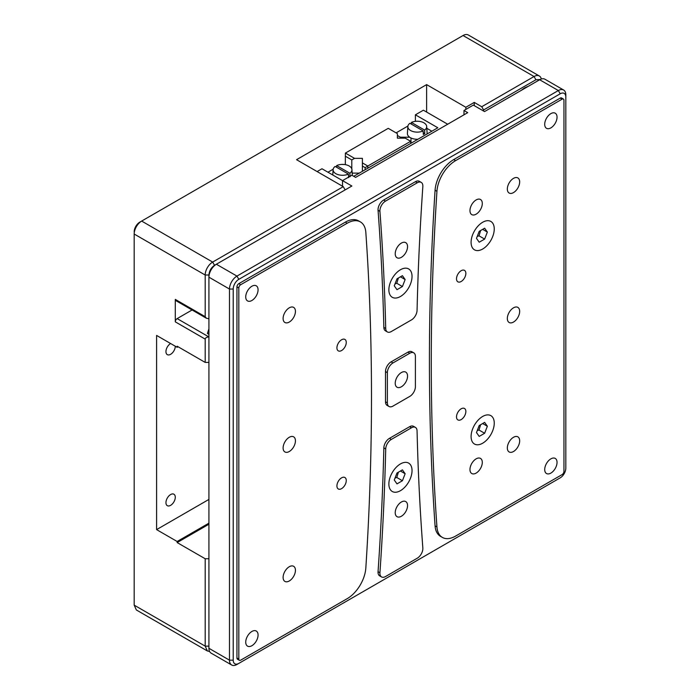 <?xml version="1.0" encoding="UTF-8"?>
<svg xmlns="http://www.w3.org/2000/svg" width="700" height="700" viewBox="0 0 700 700"><rect width="100%" height="100%" fill="white"/><g stroke="black" fill="none" stroke-linecap="round" stroke-linejoin="round"><path stroke-width="1.05" d="M345.328 164.64L345.389 153.081L388.246 128.336L397.39 133.612L397.39 138.162L405.265 138.162L410.672 141.286L367.815 166.023L367.754 168.219M345.389 153.081L354.533 158.357L351.794 159.933L345.328 156.205M367.754 166.127L365.137 167.641L362.408 166.066L362.408 158.357L354.533 158.357M362.408 162.907L367.815 166.023M410.725 143.404L410.672 141.286M351.794 168.857L351.794 159.933M365.137 167.641L365.137 169.724M362.408 166.066L362.408 171.299M348.416 174.081A9.424 5.442 180 0 1 335.86 173.679A9.424 5.442 180 0 1 333.113 169.636A9.424 5.442 180 0 1 335.169 166.434L348.416 174.081L348.574 177.625M336.56 167.239L336.639 165.594A9.424 5.442 180 0 1 349.186 165.987A9.424 5.442 180 0 1 351.942 169.636A9.424 5.442 180 0 1 349.877 173.232L350.035 176.776M423.159 130.926A9.424 5.442 180 0 1 410.602 130.532A9.424 5.442 180 0 1 407.855 126.481A9.424 5.442 180 0 1 409.911 123.279L423.159 130.926L423.316 134.47A9.643 5.565 0 0 0 424.777 133.63L423.238 132.737M397.39 135.485L400.374 137.209L409.658 137.209A9.861 5.696 0 0 0 410.296 137.611A9.861 5.696 0 0 0 410.988 137.979L410.988 143.255M411.303 124.084L411.381 122.439A9.424 5.442 180 0 1 423.929 122.832A9.424 5.442 180 0 1 426.685 126.481L427.131 133.376A9.861 5.696 180 0 1 427.114 133.945M417.882 139.274A9.861 5.696 180 0 1 410.988 137.979M426.685 126.481A9.424 5.442 180 0 1 424.62 130.086L424.777 133.63M558.364 478.905A10.57 6.099 -60 0 1 558.346 478.923L236.95 664.475A10.57 6.099 -60 0 1 231.665 665L211.111 653.135A10.57 6.099 -60 0 1 208.924 648.296L208.924 277.174A10.57 6.099 -60 0 1 216.396 264.233L351.873 186.016L321.974 168.761L317.118 171.561M447.685 124.224L423.395 110.197L415.398 114.817L437.824 127.759L353.736 176.312M426.799 128.301L431.848 131.215M415.398 114.817L415.398 121.354M359.266 173.119L352.161 173.119M341.416 164.43L344.531 164.518M333.165 169.199L327.95 172.209M409.658 137.209A9.861 5.696 180 0 1 407.409 133.376L407.855 126.481M407.908 126.044L396.095 132.869M400.374 137.209L400.374 138.162M349.877 173.232L336.639 165.594M424.62 130.086L411.381 122.439M349.615 176.531L348.495 175.893M341.591 477.838A6.606 3.815 -60 0 1 344.899 477.514A6.606 3.815 -60 0 1 345.905 482.808A6.606 3.815 -60 0 1 341.591 488.626A6.606 3.815 -60 0 1 338.293 488.959A6.606 3.815 -60 0 1 337.277 483.665A6.606 3.815 -60 0 1 341.591 477.838M341.591 339.754A6.606 3.815 -60 0 1 344.899 339.421A6.606 3.815 -60 0 1 345.905 344.715A6.606 3.815 -60 0 1 341.591 350.543A6.606 3.815 -60 0 1 338.293 350.866A6.606 3.815 -60 0 1 337.277 345.572A6.606 3.815 -60 0 1 341.591 339.754M289.275 566.738A8.724 5.031 -60 0 1 293.632 566.3A8.724 5.031 -60 0 1 294.971 573.291A8.724 5.031 -60 0 1 289.275 580.974A8.724 5.031 -60 0 1 284.909 581.411A8.724 5.031 -60 0 1 283.579 574.42A8.724 5.031 -60 0 1 289.275 566.738M289.275 437.273A8.724 5.031 -60 0 1 293.632 436.844A8.724 5.031 -60 0 1 294.971 443.835A8.724 5.031 -60 0 1 289.275 451.517A8.724 5.031 -60 0 1 284.909 451.946A8.724 5.031 -60 0 1 283.579 444.964A8.724 5.031 -60 0 1 289.275 437.273M289.275 307.816A8.724 5.031 -60 0 1 293.632 307.387A8.724 5.031 -60 0 1 294.971 314.37A8.724 5.031 -60 0 1 289.275 322.061A8.724 5.031 -60 0 1 284.909 322.49A8.724 5.031 -60 0 1 283.579 315.499A8.724 5.031 -60 0 1 289.275 307.816M251.904 631.461A8.724 5.031 -60 0 1 256.261 631.032A8.724 5.031 -60 0 1 257.6 638.024A8.724 5.031 -60 0 1 251.904 645.706A8.724 5.031 -60 0 1 247.537 646.135A8.724 5.031 -60 0 1 246.199 639.153A8.724 5.031 -60 0 1 251.904 631.461M251.904 286.239A8.724 5.031 -60 0 1 256.261 285.81A8.724 5.031 -60 0 1 257.6 292.793A8.724 5.031 -60 0 1 251.904 300.484A8.724 5.031 -60 0 1 247.537 300.912A8.724 5.031 -60 0 1 246.199 293.921A8.724 5.031 -60 0 1 251.904 286.239M461.177 408.8A6.606 3.815 -60 0 1 464.485 408.467A6.606 3.815 -60 0 1 465.5 413.761A6.606 3.815 -60 0 1 461.177 419.589A6.606 3.815 -60 0 1 457.879 419.912A6.606 3.815 -60 0 1 456.864 414.619A6.606 3.815 -60 0 1 461.177 408.8M461.177 270.707A6.606 3.815 -60 0 1 464.485 270.375A6.606 3.815 -60 0 1 465.5 275.669A6.606 3.815 -60 0 1 461.177 281.496A6.606 3.815 -60 0 1 457.879 281.82A6.606 3.815 -60 0 1 456.864 276.526A6.606 3.815 -60 0 1 461.177 270.707M476.131 199.938A8.724 5.031 -60 0 1 480.489 199.5A8.724 5.031 -60 0 1 481.827 206.491A8.724 5.031 -60 0 1 476.131 214.174A8.724 5.031 -60 0 1 471.765 214.611A8.724 5.031 -60 0 1 470.435 207.62A8.724 5.031 -60 0 1 476.131 199.938M476.131 458.85A8.724 5.031 -60 0 1 480.489 458.421A8.724 5.031 -60 0 1 481.827 465.412A8.724 5.031 -60 0 1 476.131 473.095A8.724 5.031 -60 0 1 471.765 473.524A8.724 5.031 -60 0 1 470.435 466.541A8.724 5.031 -60 0 1 476.131 458.85M401.389 502.005A8.724 5.031 -60 0 1 405.746 501.576A8.724 5.031 -60 0 1 407.085 508.559A8.724 5.031 -60 0 1 401.389 516.25A8.724 5.031 -60 0 1 397.023 516.679A8.724 5.031 -60 0 1 395.692 509.688A8.724 5.031 -60 0 1 401.389 502.005M401.389 372.549A8.724 5.031 -60 0 1 405.746 372.111A8.724 5.031 -60 0 1 407.085 379.102A8.724 5.031 -60 0 1 401.389 386.785A8.724 5.031 -60 0 1 397.023 387.223A8.724 5.031 -60 0 1 395.692 380.231A8.724 5.031 -60 0 1 401.389 372.549M401.389 243.084A8.724 5.031 -60 0 1 405.746 242.655A8.724 5.031 -60 0 1 407.085 249.646A8.724 5.031 -60 0 1 401.389 257.329A8.724 5.031 -60 0 1 397.023 257.757A8.724 5.031 -60 0 1 395.692 250.775A8.724 5.031 -60 0 1 401.389 243.084M513.503 437.281A8.724 5.031 -60 0 1 517.86 436.844A8.724 5.031 -60 0 1 519.199 443.835A8.724 5.031 -60 0 1 513.503 451.517A8.724 5.031 -60 0 1 509.136 451.946A8.724 5.031 -60 0 1 507.806 444.964A8.724 5.031 -60 0 1 513.503 437.281M513.503 178.36A8.724 5.031 -60 0 1 517.86 177.931A8.724 5.031 -60 0 1 519.199 184.914A8.724 5.031 -60 0 1 513.503 192.596A8.724 5.031 -60 0 1 509.136 193.034A8.724 5.031 -60 0 1 507.806 186.043A8.724 5.031 -60 0 1 513.503 178.36M550.874 458.859A8.724 5.031 -60 0 1 555.231 458.421A8.724 5.031 -60 0 1 556.57 465.412A8.724 5.031 -60 0 1 550.874 473.095A8.724 5.031 -60 0 1 546.508 473.524A8.724 5.031 -60 0 1 545.178 466.541A8.724 5.031 -60 0 1 550.874 458.859M550.874 113.628A8.724 5.031 -60 0 1 555.231 113.199A8.724 5.031 -60 0 1 556.57 120.19A8.724 5.031 -60 0 1 550.874 127.872A8.724 5.031 -60 0 1 546.508 128.301A8.724 5.031 -60 0 1 545.178 121.31A8.724 5.031 -60 0 1 550.874 113.628M513.503 307.816A8.724 5.031 -60 0 1 517.86 307.387A8.724 5.031 -60 0 1 519.199 314.37A8.724 5.031 -60 0 1 513.503 322.061A8.724 5.031 -60 0 1 509.136 322.49A8.724 5.031 -60 0 1 507.806 315.499A8.724 5.031 -60 0 1 513.503 307.816M482.668 416.456A16.38 9.459 -60 0 1 490.858 415.642A16.38 9.459 -60 0 1 493.369 428.776A16.38 9.459 -60 0 1 482.668 443.214A16.38 9.459 -60 0 1 474.477 444.019A16.38 9.459 -60 0 1 471.966 430.894A16.38 9.459 -60 0 1 482.668 416.456M482.668 222.268A16.38 9.459 -60 0 1 490.858 221.454A16.38 9.459 -60 0 1 493.369 234.588A16.38 9.459 -60 0 1 482.668 249.025A16.38 9.459 -60 0 1 474.477 249.83A16.38 9.459 -60 0 1 471.966 236.705A16.38 9.459 -60 0 1 482.668 222.268M400.453 463.925A16.38 9.459 -60 0 1 408.642 463.111A16.38 9.459 -60 0 1 411.154 476.245A16.38 9.459 -60 0 1 400.453 490.683A16.38 9.459 -60 0 1 392.262 491.488A16.38 9.459 -60 0 1 389.751 478.363A16.38 9.459 -60 0 1 400.453 463.925M400.453 269.736A16.38 9.459 -60 0 1 408.642 268.922A16.38 9.459 -60 0 1 411.154 282.056A16.38 9.459 -60 0 1 400.453 296.494A16.38 9.459 -60 0 1 392.262 297.299A16.38 9.459 -60 0 1 389.751 284.174A16.38 9.459 -60 0 1 400.453 269.736M231.665 665A10.57 6.099 -60 0 1 229.477 660.161L229.477 289.047A10.57 6.099 -60 0 1 236.95 276.098L558.346 90.545A10.57 6.099 -60 0 1 563.631 90.02A10.57 6.099 -60 0 1 565.819 94.859L565.819 97.02A7.928 4.576 120 0 0 560.219 93.782L558.346 90.545L539.656 79.756L484.54 111.58L473.323 105.105L463.986 110.504L467.722 112.656L355.609 177.389L351.873 175.227L342.527 180.626L342.527 186.235M240.686 660.161L347.2 598.666A26.425 15.26 120 0 0 365.829 568.015A2642.561 1525.694 120 0 0 365.829 232.382A26.425 15.26 120 0 0 360.412 221.926A26.425 15.26 120 0 0 347.2 223.239L240.686 284.725A2.643 1.522 120 0 0 238.822 287.963L238.822 659.085A2.643 1.522 120 0 0 239.365 660.293A2.643 1.522 120 0 0 240.686 660.161M238.822 663.399A7.928 4.576 -60 0 1 233.214 660.161L233.214 289.047A7.928 4.576 -60 0 1 238.822 279.335L560.219 93.782M560.219 477.846L558.346 478.923L560.219 477.846A7.928 4.576 120 0 0 565.819 468.134L565.819 97.02M563.631 90.02L544.941 79.231A10.57 6.099 120 0 0 539.656 79.756M463.986 114.817L463.986 110.504M238.822 659.085L236.95 658A2.643 1.522 120 0 0 237.501 659.216L239.365 660.293M236.95 658L236.95 286.886L238.822 287.963M240.686 284.725L238.822 283.649A2.643 1.522 120 0 0 236.95 286.886M238.822 283.649L345.328 222.154L347.2 223.239M360.412 221.926L358.54 220.85A26.425 15.26 120 0 0 345.328 222.154M415.389 181.711A7.928 4.576 -60 0 1 419.352 181.317L421.225 182.394A7.928 4.576 -60 0 1 422.844 186.567A2663.701 1537.9 -60 0 0 417.06 310.389A7.928 4.576 -60 0 1 411.451 319.918L391.317 331.537A7.928 4.576 -60 0 1 387.354 331.931A7.928 4.576 -60 0 1 385.717 328.484L383.845 327.399A2663.701 1537.9 120 0 0 378.053 210.271A7.928 4.576 -60 0 1 383.644 200.034L415.389 181.711L417.261 182.787A7.928 4.576 -60 0 1 421.225 182.394M387.354 331.931L385.49 330.855A7.928 4.576 -60 0 1 383.845 327.399M409.588 426.72A7.928 4.576 -60 0 1 413.551 426.326L415.415 427.402A7.928 4.576 -60 0 1 417.06 430.859A2663.701 1537.9 -60 0 0 422.844 547.986A7.928 4.576 -60 0 1 417.261 558.215L385.507 576.546A7.928 4.576 -60 0 1 381.544 576.94A7.928 4.576 -60 0 1 379.925 572.766L378.053 571.681A2663.701 1537.9 120 0 0 383.845 447.869A7.928 4.576 -60 0 1 389.454 438.34L409.588 426.72L411.451 427.796A7.928 4.576 -60 0 1 415.415 427.402M381.544 576.94L379.68 575.864A7.928 4.576 -60 0 1 378.053 571.681M389.016 406.49L387.144 405.414A7.928 4.576 -60 0 1 385.499 401.783L385.499 371.578A7.928 4.576 -60 0 1 391.108 361.865L407.925 352.161A7.928 4.576 -60 0 1 411.889 351.767L413.761 352.844A7.928 4.576 -60 0 1 415.398 356.475L415.398 386.68A7.928 4.576 -60 0 1 409.797 396.392L392.98 406.096A7.928 4.576 -60 0 1 389.016 406.49A7.928 4.576 -60 0 1 387.371 402.859L385.499 401.783M442.356 537.407L440.493 536.331A26.425 15.26 -60 0 1 435.076 525.875A2642.561 1525.694 -60 0 1 435.076 190.242A26.425 15.26 -60 0 1 453.705 159.591L560.219 98.096A2.643 1.522 -60 0 1 561.54 97.965L563.404 99.041A2.643 1.522 -60 0 1 563.955 100.249L563.955 471.371A2.643 1.522 -60 0 1 562.082 474.609L455.569 536.095A26.425 15.26 -60 0 1 442.356 537.407A26.425 15.26 -60 0 1 436.94 526.96A2642.561 1525.694 -60 0 1 436.94 191.319A26.425 15.26 -60 0 1 455.569 160.668L453.705 159.591M417.261 182.787L385.507 201.119L383.644 200.034M378.053 210.271L379.925 211.356A7.928 4.576 -60 0 1 385.507 201.119M379.925 211.356A2663.701 1537.9 -60 0 1 385.717 328.484M411.451 427.796L391.317 439.425L389.454 438.34M383.845 447.869L385.717 448.954A7.928 4.576 -60 0 1 391.317 439.425M385.717 448.954A2663.701 1537.9 -60 0 1 379.925 572.766M407.925 352.161L409.797 353.238A7.928 4.576 -60 0 1 413.761 352.844M409.797 353.238L392.98 362.941L391.108 361.865M385.499 371.578L387.371 372.654A7.928 4.576 -60 0 1 392.98 362.941M387.371 372.654L387.371 402.859M560.219 98.096L562.082 99.172A2.643 1.522 -60 0 1 563.404 99.041M562.082 99.172L455.569 160.668M484.636 239.085L487.358 232.076L484.636 228.209L479.202 231.341L476.481 238.35L479.202 242.218L484.636 239.085L479.001 235.821L480.629 230.527M487.358 232.076L482.65 229.355M477.225 236.451L479.001 235.821M484.636 433.274L487.358 426.265L484.636 422.398L479.202 425.53L476.481 432.539L479.202 436.406L484.636 433.274L479.001 430.01L480.629 424.716M487.358 426.265L482.65 423.544M477.225 430.64L479.001 430.01M402.421 286.545L405.142 279.545L402.421 275.678L396.988 278.81L394.266 285.819L396.988 289.686L402.421 286.545L396.786 283.29L398.405 277.988M405.142 279.545L400.435 276.824M395.001 283.92L396.786 283.29M402.421 480.734L405.142 473.734L402.421 469.866L396.988 472.999L394.266 480.008L396.988 483.875L402.421 480.734L396.786 477.479L398.405 472.176M405.142 473.734L400.435 471.012M395.001 478.109L396.786 477.479M170.616 494.559A6.606 3.815 -60 0 1 173.924 494.235A6.606 3.815 -60 0 1 174.93 499.529A6.606 3.815 -60 0 1 170.616 505.347A6.606 3.815 -60 0 1 167.317 505.68A6.606 3.815 -60 0 1 166.303 500.386A6.606 3.815 -60 0 1 170.616 494.559M170.616 343.525L170.616 343.525A6.606 3.815 -60 0 0 166.303 349.344A6.606 3.815 -60 0 0 167.317 354.637A6.606 3.815 -60 0 0 170.616 354.314A6.606 3.815 -60 0 0 175.289 346.22M520.94 90.562L524.711 87.85L528.483 86.205M523.197 89.259L523.241 88.777M209.589 651.464L207.375 650.974L136.369 609.98L134.181 605.141L134.181 234.027A10.57 6.099 120 0 1 141.654 221.077L212.66 262.071L343.271 186.664L296.555 159.696L426.615 84.612L465.85 107.266L474.259 102.41L481.731 106.724L534.056 76.519A10.57 6.099 -60 0 1 539.341 75.994A10.57 6.099 -60 0 1 541.336 79.004M134.181 231.866A7.928 4.576 120 0 1 139.781 222.154L463.05 35.525A10.57 6.099 120 0 1 468.335 35L539.341 75.994M192.08 309.986L177.153 318.605A2.643 1.522 120 0 0 175.289 321.842L175.289 299.399A2.643 1.522 120 0 0 175.831 300.615L206.281 318.185L208.924 318.824M175.289 299.399L205.188 316.662L205.188 275.021A10.57 6.099 -60 0 1 212.66 262.071L214.532 265.309L216.379 264.241L236.95 276.098L238.822 279.335M207.375 650.974L205.188 646.135L205.188 558.749L177.153 542.57L208.924 524.23M208.924 523.154L177.153 541.494L177.153 542.57M177.153 541.494L156.599 529.62L156.599 335.431L177.153 347.305L178.089 346.762M177.153 318.605L208.924 336.945C206.666 337.085 205.424 337.803 205.188 339.106L205.188 362.408L177.153 346.22L177.153 347.305M426.615 112.053L426.615 84.612M156.599 529.62L208.924 499.415M474.259 105.647L474.259 102.41M465.85 107.266L465.85 109.419M345.144 189.901L343.271 186.664M481.731 106.724L483.604 109.961L535.92 79.756L534.056 76.519L463.05 35.525M483.604 109.961L483.604 111.038M205.188 362.408L208.924 362.408M208.924 558.749L205.188 558.749M205.188 316.662L206.281 318.185M233.214 289.047L229.477 289.047L208.924 277.174L208.924 275.021L205.188 275.021L134.181 234.027M540.111 79.511L535.92 79.756M214.532 265.309C211.146 267.671 209.274 270.909 208.924 275.021M208.924 334.355L207.428 333.489L208.924 328.834M208.924 648.296L229.477 660.161L233.214 660.161M435.076 190.242L436.94 191.319M435.076 525.875L436.94 526.96M205.188 339.106L175.289 321.842M134.181 605.141L205.188 646.135L208.924 646.135M139.781 222.154L141.645 221.086L139.781 222.154M351.942 169.636L352.319 175.49M333.113 169.636L332.762 174.991"/></g></svg>
